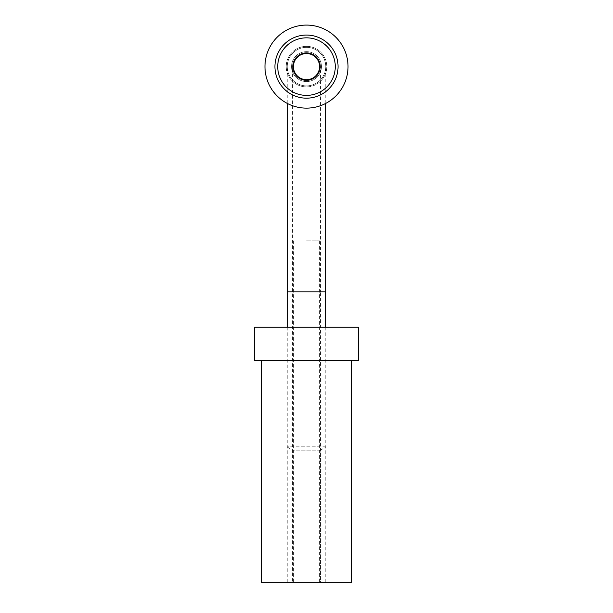 <?xml version="1.0" encoding="UTF-8"?>
<svg xmlns="http://www.w3.org/2000/svg" width="613" height="613" viewBox="0 0 613 613"><rect width="100%" height="100%" fill="white"/><g stroke="black" fill="none" stroke-linecap="round" stroke-linejoin="round"><path stroke-width="0.46" stroke-dasharray="3.06 2.3" d="M264.977 66.61A41.523 41.523 0 0 1 306.5 25.087A41.523 41.523 0 0 1 348.023 66.61A41.523 41.523 0 0 1 306.5 108.133A41.523 41.523 0 0 1 264.977 66.61M306.5 46.35A20.267 20.267 0 0 1 326.767 66.61A20.267 20.267 0 0 1 306.5 86.877A20.267 20.267 0 0 1 286.233 66.61A20.267 20.267 0 0 1 306.5 46.35A20.267 20.267 0 0 1 326.767 66.61A20.267 20.267 0 0 1 306.5 86.877A20.267 20.267 0 0 1 286.233 66.61A20.267 20.267 0 0 1 306.5 46.35M306.5 51.661A14.95 14.95 0 0 1 321.45 66.61A14.95 14.95 0 0 1 306.5 81.56A14.95 14.95 0 0 1 291.55 66.61A14.95 14.95 0 0 1 306.5 51.661A14.95 14.95 0 0 1 321.45 66.61A14.95 14.95 0 0 1 306.5 81.56A14.95 14.95 0 0 1 291.55 66.61A14.95 14.95 0 0 1 306.5 51.661M306.5 98.172A31.562 31.562 0 0 1 274.938 66.61A31.562 31.562 0 0 1 306.5 35.056A31.562 31.562 0 0 1 338.062 66.61A31.562 31.562 0 0 1 306.5 98.172M306.5 582.35L325.764 582.35L306.5 582.35M306.5 47.347A19.264 19.264 0 0 0 287.236 66.61A19.264 19.264 0 0 0 306.5 85.881A19.264 19.264 0 0 0 325.764 66.61A19.264 19.264 0 0 0 306.5 47.347A19.264 19.264 0 0 0 287.236 66.61A19.264 19.264 0 0 0 306.5 85.881A19.264 19.264 0 0 0 325.764 66.61A19.264 19.264 0 0 0 306.5 47.347M306.5 80.564A13.953 13.953 0 0 1 292.547 66.61A13.953 13.953 0 0 1 306.5 52.657A13.953 13.953 0 0 1 320.453 66.61A13.953 13.953 0 0 1 306.5 80.564A13.953 13.953 0 0 1 292.547 66.61A13.953 13.953 0 0 1 306.5 52.657A13.953 13.953 0 0 1 320.453 66.61A13.953 13.953 0 0 1 306.5 80.564A13.953 13.953 0 0 1 292.547 66.61A13.953 13.953 0 0 1 306.5 52.657M358.321 327.227L254.679 327.227M286.899 327.227L326.101 327.227L286.899 327.227L286.899 446.816L292.547 450.21L292.547 582.35L292.547 291.842L306.5 291.842L287.236 291.842M358.321 360.444L254.679 360.444M351.678 360.444L261.322 360.444L351.678 360.444M351.678 582.35L261.322 582.35M326.101 327.227L326.101 446.816L320.453 450.21L320.453 582.35L292.547 582.35L320.453 582.35L320.453 291.842L292.547 291.842L292.547 66.61M320.453 450.21L292.547 450.21L320.453 450.21M326.101 446.816L286.899 446.816L326.101 446.816M306.5 95.383A28.773 28.773 0 0 0 335.273 66.61A28.773 28.773 0 0 0 306.5 37.837A28.773 28.773 0 0 0 277.727 66.61A28.773 28.773 0 0 0 306.5 95.383A28.773 28.773 0 0 0 335.273 66.61A28.773 28.773 0 0 0 306.5 37.837A28.773 28.773 0 0 0 277.727 66.61A28.773 28.773 0 0 0 306.5 95.383A28.773 28.773 0 0 0 335.273 66.61A28.773 28.773 0 0 0 306.5 37.837A28.773 28.773 0 0 0 277.727 66.61A28.773 28.773 0 0 0 306.5 95.383A28.773 28.773 0 0 0 335.273 66.61A28.773 28.773 0 0 0 306.5 37.837A28.773 28.773 0 0 0 277.727 66.61A28.773 28.773 0 0 0 306.5 95.383M306.5 79.69A13.08 13.08 0 0 0 319.58 66.61A13.08 13.08 0 0 0 306.5 53.53A13.08 13.08 0 0 0 293.42 66.61A13.08 13.08 0 0 0 306.5 79.69M306.5 53.323A13.287 13.287 0 0 0 293.213 66.61A13.287 13.287 0 0 0 306.5 79.897A13.287 13.287 0 0 1 293.213 66.61A13.287 13.287 0 0 1 306.5 53.323A13.287 13.287 0 0 0 293.213 66.61A13.287 13.287 0 0 0 306.5 79.897A13.287 13.287 0 0 0 319.787 66.61A13.287 13.287 0 0 0 306.5 53.323A13.287 13.287 0 0 1 319.787 66.61A13.287 13.287 0 0 1 306.5 79.897A13.287 13.287 0 0 0 319.787 66.61A13.287 13.287 0 0 0 306.5 53.323A13.287 13.287 0 0 0 293.213 66.61A13.287 13.287 0 0 0 306.5 79.897A13.287 13.287 0 0 0 319.787 66.61A13.287 13.287 0 0 0 306.5 53.323M306.5 240.909L319.58 240.909L306.5 240.909M325.764 291.842L306.5 291.842L320.453 291.842L320.453 66.61M325.764 582.35L325.764 327.227M287.236 582.35L287.236 327.227M287.236 103.398L287.236 66.61M325.764 103.398L325.764 66.61M319.58 240.909L319.58 582.35M293.42 240.909L293.42 582.35"/><path stroke-width="0.92" d="M264.977 66.61A41.523 41.523 0 0 1 306.5 25.087A41.523 41.523 0 0 1 348.023 66.61A41.523 41.523 0 0 1 306.5 108.133A41.523 41.523 0 0 1 264.977 66.61M306.5 35.056A31.562 31.562 0 0 1 338.062 66.61A31.562 31.562 0 0 1 306.5 98.172A31.562 31.562 0 0 1 274.938 66.61A31.562 31.562 0 0 1 306.5 35.056M358.321 327.227L254.679 327.227L254.679 360.444L358.321 360.444L358.321 327.227M351.678 360.444L351.678 582.35L261.322 582.35L261.322 360.444M306.5 95.383A28.773 28.773 0 0 0 335.273 66.61A28.773 28.773 0 0 0 306.5 37.837A28.773 28.773 0 0 0 277.727 66.61A28.773 28.773 0 0 0 306.5 95.383M306.5 79.69A13.08 13.08 0 0 0 319.58 66.61A13.08 13.08 0 0 0 306.5 53.53A13.08 13.08 0 0 0 293.42 66.61A13.08 13.08 0 0 0 306.5 79.69M306.5 53.323A13.287 13.287 0 0 0 293.213 66.61A13.287 13.287 0 0 0 306.5 79.897A13.287 13.287 0 0 0 319.787 66.61A13.287 13.287 0 0 0 306.5 53.323M287.236 327.227L287.236 291.842L325.764 291.842L325.764 103.398M325.764 327.227L325.764 291.842M287.236 291.842L287.236 103.398"/></g></svg>
